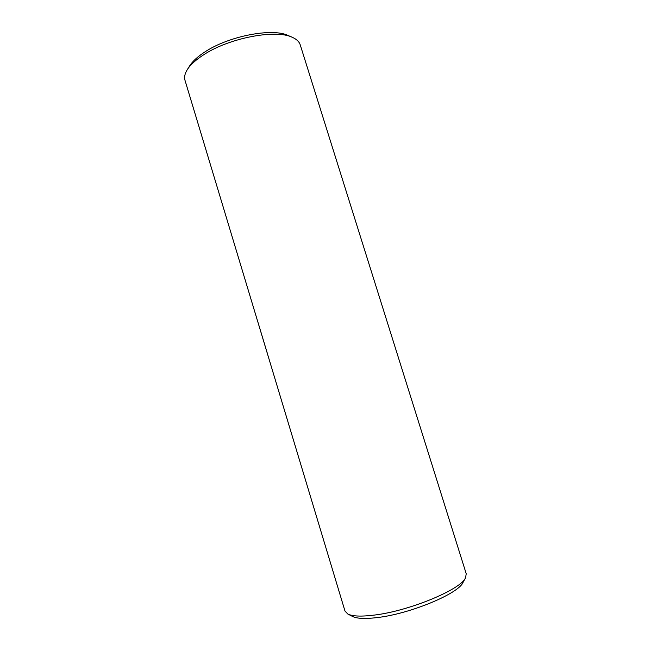 <?xml version="1.0" encoding="UTF-8"?>
<svg xmlns="http://www.w3.org/2000/svg" width="651" height="651" viewBox="0 0 651 651"><rect width="100%" height="100%" fill="white"/><g stroke="black" fill="none" stroke-linecap="round" stroke-linejoin="round"><path stroke-width="0.98" d="M187.285 69.641L189.718 65.808C192.688 61.153 197.839 56.466 205.171 51.755C229.071 35.943 272.557 27.733 288.173 35.52L292.34 37.327C275.853 29.059 229.266 37.88 203.739 54.733C195.918 59.746 190.434 64.718 187.285 69.641C184.819 73.612 184.054 77.16 184.99 80.293L257.519 320.886M465.555 577.787L463.024 582.45C458.597 593.606 410.163 613.844 377.336 617.563C365.227 619.028 356.951 618.662 352.525 616.448L347.813 614.015C352.451 616.334 361.224 616.7 374.13 615.105C409.137 611.061 461.006 589.456 465.555 577.787L466.23 573.759L300.225 44.838C299.24 41.721 296.612 39.223 292.34 37.327M268.432 357.082L344.989 611.061L347.813 614.015M268.399 356.984L257.544 320.959M267.341 353.363L258.561 324.255M268.391 356.951L267.333 353.363M258.569 324.263L257.552 320.984"/></g></svg>
